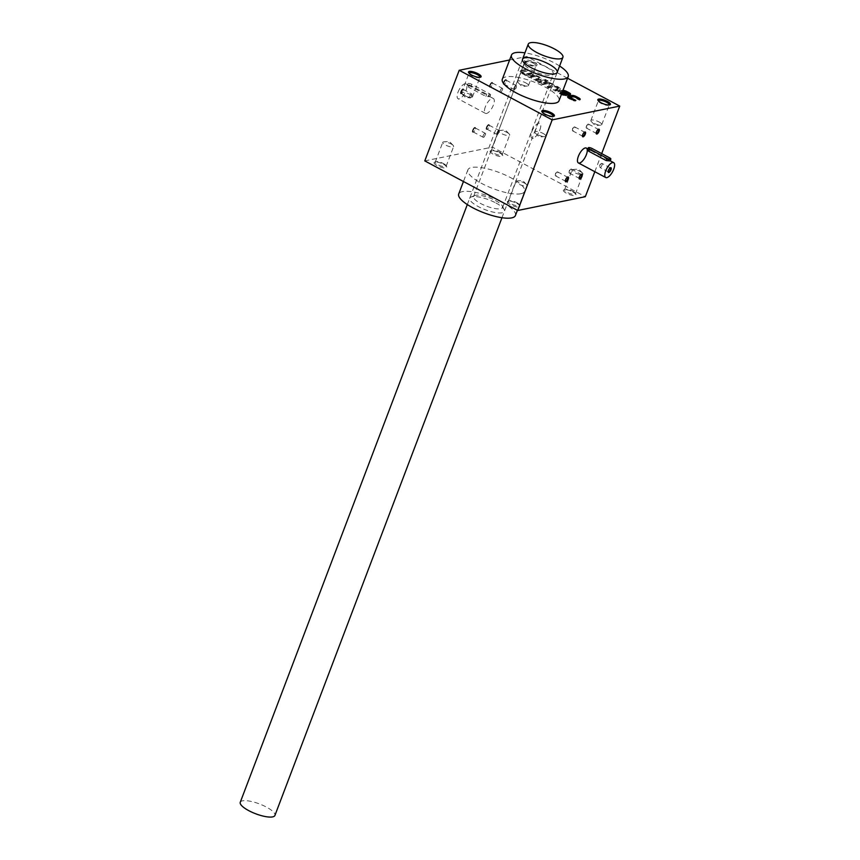 <?xml version="1.0" encoding="UTF-8"?>
<svg xmlns="http://www.w3.org/2000/svg" width="860" height="860" viewBox="0 0 860 860"><rect width="100%" height="100%" fill="white"/><g stroke="black" fill="none" stroke-linecap="round" stroke-linejoin="round"><path stroke-width="0.64" stroke-dasharray="4.3 3.22" d="M485.373 106.726A8.428 3.311 118.1 0 0 485.416 113.348A8.428 3.311 118.1 0 0 493.382 105.092A8.428 3.311 118.1 0 0 493.339 98.481A8.428 3.311 118.1 0 0 485.373 106.726M567.729 96.868A3.376 0.957 20.8 0 0 567.439 97.105A3.376 0.957 20.8 0 0 568.987 98.631L571.33 99.878A3.376 0.957 20.8 0 0 575.63 101.018L574.243 100.276M570.094 97.137L569.868 97.739L573.265 97.051L573.491 96.438M580.188 99.352L579.962 99.964A3.376 0.957 20.8 0 1 579.586 100.212L573.265 97.051M486.438 127.269A2.698 1.053 -61.9 0 1 488.05 124.894A2.698 1.053 -61.9 0 1 489.265 125.066A2.698 1.053 -61.9 0 1 488.652 127.506A2.698 1.053 -61.9 0 1 486.964 129.365A2.698 1.053 -61.9 0 1 486.438 127.269M489.759 85.086A2.698 1.053 -61.9 0 1 491.372 82.71A2.698 1.053 -61.9 0 1 492.587 82.882A2.698 1.053 -61.9 0 1 491.974 85.323A2.698 1.053 -61.9 0 1 490.286 87.182A2.698 1.053 -61.9 0 1 489.759 85.086M472.667 130.075A2.698 1.053 -61.9 0 1 474.279 127.699A2.698 1.053 -61.9 0 1 475.494 127.882A2.698 1.053 -61.9 0 1 474.881 130.311A2.698 1.053 -61.9 0 1 473.204 132.182A2.698 1.053 -61.9 0 1 472.667 130.075M503.53 82.27A2.698 1.053 -61.9 0 1 505.142 79.894A2.698 1.053 -61.9 0 1 506.357 80.077A2.698 1.053 -61.9 0 1 505.744 82.506A2.698 1.053 -61.9 0 1 504.057 84.377A2.698 1.053 -61.9 0 1 503.53 82.27M509.614 59.985L526.761 56.491L492.339 147.103L585.316 196.693M424.786 160.895L492.339 147.103M499.617 152.876A6.74 1.913 -159.2 0 1 502.638 155.284A6.74 1.913 -159.2 0 1 495.736 155.327A6.74 1.913 -159.2 0 1 490.608 150.715A6.74 1.913 -159.2 0 1 499.617 152.876M443.588 164.314A6.74 1.913 -159.2 0 1 446.609 166.722A6.74 1.913 -159.2 0 1 439.707 166.765A6.74 1.913 -159.2 0 1 434.569 162.153A6.74 1.913 -159.2 0 1 443.588 164.314M516.881 203.411A6.74 1.913 -159.2 0 1 519.902 205.82A6.74 1.913 -159.2 0 1 513.001 205.852A6.74 1.913 -159.2 0 1 507.862 201.24A6.74 1.913 -159.2 0 1 516.881 203.411M572.911 191.974A6.74 1.913 -159.2 0 1 575.931 194.381A6.74 1.913 -159.2 0 1 569.03 194.414A6.74 1.913 -159.2 0 1 563.891 189.802A6.74 1.913 -159.2 0 1 572.911 191.974M520.859 193.726A30.336 8.621 20.8 0 0 524.6 191.361A30.336 8.621 20.8 0 0 499.305 172.537A30.336 8.621 20.8 0 0 467.894 169.828A30.336 8.621 20.8 0 0 487.308 186.222A30.336 8.621 20.8 0 0 520.859 193.726M594.819 171.699L601.688 153.607M562.988 90.3A3.376 0.957 20.8 0 0 562.354 90.321L558.484 91.117A3.376 0.957 20.8 0 0 558.065 91.375A3.376 0.957 20.8 0 0 559.613 92.901L561.601 93.966M560.655 91.988A2.021 0.57 20.8 0 0 560.408 92.138L560.183 92.74A2.021 0.57 20.8 0 1 560.43 92.59L562.3 92.106M560.408 92.138A2.021 0.57 20.8 0 0 561.333 93.052L561.838 93.321M558.108 88.569A2.634 0.752 20.8 0 0 558.43 88.365L558.204 88.967A2.634 0.752 20.8 0 1 557.882 89.171L558.108 88.569L553.324 89.547L555.098 90.493L559.677 89.558A5.257 1.494 20.8 0 0 560.333 89.15A5.257 1.494 20.8 0 0 554.152 85.312A5.257 1.494 20.8 0 0 552.217 83.743A5.257 1.494 20.8 0 0 549.626 82.7L548.314 81.657L541.241 83.097L543.015 84.054L547.798 83.076A2.634 0.752 20.8 0 1 550.712 83.721A2.634 0.752 20.8 0 1 552.389 85.14L552.163 85.742A2.634 0.752 20.8 0 0 550.475 84.323A2.634 0.752 20.8 0 0 547.573 83.678L547.798 83.076M558.43 88.365A2.634 0.752 20.8 0 0 556.753 86.946A2.634 0.752 20.8 0 0 553.84 86.29L549.056 87.269L547.283 86.322L552.066 85.344A2.634 0.752 20.8 0 0 552.389 85.14M546.121 79.485L545.079 79.69L546.852 80.646L547.895 80.431L546.121 79.485L544.853 80.302L545.079 79.69M544.756 79.765L537.683 81.206L539.457 82.151L546.53 80.711L544.756 79.765L544.53 80.367L537.457 81.807L537.683 81.206M539.005 78.733A2.634 0.752 20.8 0 1 538.683 78.937L538.908 78.335L534.125 79.314L535.909 80.259L540.478 79.324A5.257 1.494 20.8 0 0 541.134 78.916A5.257 1.494 20.8 0 0 539.059 76.723A5.257 1.494 20.8 0 0 536.468 75.68L535.156 74.637L528.083 76.088L529.857 77.034L534.651 76.056A2.634 0.752 20.8 0 1 537.554 76.701A2.634 0.752 20.8 0 1 539.241 78.131L539.005 78.733A2.634 0.752 20.8 0 0 537.328 77.314A2.634 0.752 20.8 0 0 534.415 76.658L534.651 76.056M521.998 72.251A2.634 0.752 20.8 0 1 522.321 72.046L527.341 70.466L525.557 69.52L520.977 70.456A5.257 1.494 20.8 0 0 520.332 70.864A5.257 1.494 20.8 0 0 522.407 73.046A5.257 1.494 20.8 0 0 524.998 74.089L526.309 75.132L533.383 73.691L531.598 72.745L526.814 73.724A2.634 0.752 20.8 0 1 523.912 73.068A2.634 0.752 20.8 0 1 522.224 71.649L521.998 72.251A2.634 0.752 20.8 0 0 523.675 73.681A2.634 0.752 20.8 0 0 526.589 74.325L526.814 73.724M534.038 62.264A6.74 1.913 -159.2 0 1 536.662 65.736A6.74 1.913 -159.2 0 1 530.158 64.704A6.74 1.913 -159.2 0 1 524.621 61.157A6.74 1.913 -159.2 0 1 527.169 59.985A6.74 1.913 -159.2 0 1 534.038 62.264M502.315 79.206A30.336 8.621 -159.2 0 1 545.079 87.032A30.336 8.621 -159.2 0 1 559.021 100.749M567.568 78.249L526.761 56.491M559.602 66.016A30.336 8.621 20.8 0 0 554.249 62.877A30.336 8.621 20.8 0 0 524.944 52.847M515.419 215.527A30.336 8.621 20.8 0 0 490.125 196.693A30.336 8.621 20.8 0 0 458.713 193.984M495.865 202.96A18.533 5.268 -159.2 0 1 504.164 209.582A18.533 5.268 -159.2 0 1 485.19 209.689A18.533 5.268 -159.2 0 1 471.076 197.015A18.533 5.268 -159.2 0 1 495.865 202.96M546.175 67.026A15.502 4.407 -159.2 0 1 553.303 74.035A15.502 4.407 -159.2 0 1 552.184 75.013A15.502 4.407 -159.2 0 1 537.253 72.648A15.502 4.407 -159.2 0 1 524.503 64.5A15.502 4.407 -159.2 0 1 524.321 63.027A15.502 4.407 -159.2 0 1 546.175 67.026M495.467 200.541A15.502 4.407 -159.2 0 1 502.401 206.077A15.502 4.407 -159.2 0 1 502.595 207.55A15.502 4.407 -159.2 0 1 486.534 206.163A15.502 4.407 -159.2 0 1 473.602 196.531A15.502 4.407 -159.2 0 1 474.72 195.564A15.502 4.407 -159.2 0 1 495.467 200.541M609.224 104.974A5.826 1.655 -159.2 0 1 608.848 105.264A5.826 1.655 -159.2 0 1 603.236 104.372A5.826 1.655 -159.2 0 1 598.442 101.308A5.826 1.655 -159.2 0 1 598.345 100.846M599.097 121.991A5.826 1.655 -159.2 0 1 601.774 124.625A5.826 1.655 -159.2 0 1 600.699 125.119A5.826 1.655 -159.2 0 1 593.561 123.12A5.826 1.655 -159.2 0 1 591.347 121.572A5.826 1.655 -159.2 0 1 590.874 120.486A5.826 1.655 -159.2 0 1 599.097 121.991M553.195 116.412A5.826 1.655 -159.2 0 1 552.819 116.702A5.826 1.655 -159.2 0 1 547.207 115.81A5.826 1.655 -159.2 0 1 542.413 112.746A5.826 1.655 -159.2 0 1 542.316 112.284M543.068 133.429A5.826 1.655 -159.2 0 1 545.745 136.063A5.826 1.655 -159.2 0 1 544.67 136.557A5.826 1.655 -159.2 0 1 537.532 134.558A5.826 1.655 -159.2 0 1 535.318 133.01A5.826 1.655 -159.2 0 1 534.845 131.924A5.826 1.655 -159.2 0 1 543.068 133.429M533.297 63.167A5.826 1.655 -159.2 0 1 535.984 65.801A5.826 1.655 -159.2 0 1 535.565 66.166A5.826 1.655 -159.2 0 1 529.943 65.285A5.826 1.655 -159.2 0 1 525.148 62.221A5.826 1.655 -159.2 0 1 525.084 61.662A5.826 1.655 -159.2 0 1 533.297 63.167M525.804 82.893A5.826 1.655 -159.2 0 1 528.481 85.527A5.826 1.655 -159.2 0 1 527.406 86.032A5.826 1.655 -159.2 0 1 520.268 84.022A5.826 1.655 -159.2 0 1 518.064 82.485A5.826 1.655 -159.2 0 1 517.591 81.388A5.826 1.655 -159.2 0 1 525.804 82.893M479.912 77.325A5.826 1.655 -159.2 0 1 479.525 77.604A5.826 1.655 -159.2 0 1 473.914 76.723A5.826 1.655 -159.2 0 1 469.119 73.659A5.826 1.655 -159.2 0 1 469.022 73.197M469.775 94.331A5.826 1.655 -159.2 0 1 472.452 96.965A5.826 1.655 -159.2 0 1 471.377 97.47A5.826 1.655 -159.2 0 1 464.239 95.46A5.826 1.655 -159.2 0 1 462.035 93.923A5.826 1.655 -159.2 0 1 461.562 92.826A5.826 1.655 -159.2 0 1 469.775 94.331M580.285 171.516A5.826 1.655 -159.2 0 1 582.489 173.053A5.826 1.655 -159.2 0 1 582.962 174.15A5.826 1.655 -159.2 0 1 576.92 173.623A5.826 1.655 -159.2 0 1 572.061 170.011A5.826 1.655 -159.2 0 1 573.136 169.506A5.826 1.655 -159.2 0 1 580.285 171.516M572.792 191.243A5.826 1.655 -159.2 0 1 575.394 193.317A5.826 1.655 -159.2 0 1 575.469 193.876A5.826 1.655 -159.2 0 1 569.428 193.35A5.826 1.655 -159.2 0 1 564.568 189.737A5.826 1.655 -159.2 0 1 564.988 189.372A5.826 1.655 -159.2 0 1 572.792 191.243M524.256 182.954A5.826 1.655 -159.2 0 1 526.46 184.502A5.826 1.655 -159.2 0 1 526.933 185.588A5.826 1.655 -159.2 0 1 520.891 185.061A5.826 1.655 -159.2 0 1 516.032 181.449A5.826 1.655 -159.2 0 1 517.107 180.944A5.826 1.655 -159.2 0 1 524.256 182.954M516.763 202.68A5.826 1.655 -159.2 0 1 519.365 204.766A5.826 1.655 -159.2 0 1 519.44 205.314A5.826 1.655 -159.2 0 1 513.399 204.798A5.826 1.655 -159.2 0 1 508.539 201.175A5.826 1.655 -159.2 0 1 508.959 200.81A5.826 1.655 -159.2 0 1 516.763 202.68M450.962 143.856A5.826 1.655 -159.2 0 1 453.166 145.404A5.826 1.655 -159.2 0 1 453.639 146.501A5.826 1.655 -159.2 0 1 447.608 145.974A5.826 1.655 -159.2 0 1 442.75 142.351A5.826 1.655 -159.2 0 1 443.825 141.857A5.826 1.655 -159.2 0 1 450.962 143.856M443.47 163.583A5.826 1.655 -159.2 0 1 446.082 165.668A5.826 1.655 -159.2 0 1 446.146 166.227A5.826 1.655 -159.2 0 1 440.116 165.7A5.826 1.655 -159.2 0 1 435.246 162.088A5.826 1.655 -159.2 0 1 435.676 161.712A5.826 1.655 -159.2 0 1 443.47 163.583M506.991 132.418A5.826 1.655 -159.2 0 1 509.206 133.966A5.826 1.655 -159.2 0 1 509.668 135.052A5.826 1.655 -159.2 0 1 503.637 134.536A5.826 1.655 -159.2 0 1 498.779 130.913A5.826 1.655 -159.2 0 1 499.853 130.419A5.826 1.655 -159.2 0 1 506.991 132.418M499.499 152.145A5.826 1.655 -159.2 0 1 502.111 154.23A5.826 1.655 -159.2 0 1 502.175 154.789A5.826 1.655 -159.2 0 1 496.145 154.262A5.826 1.655 -159.2 0 1 491.286 150.64A5.826 1.655 -159.2 0 1 491.705 150.274A5.826 1.655 -159.2 0 1 499.499 152.145M514.065 87.742A2.236 0.881 -61.9 0 1 516.183 85.548A2.236 0.881 -61.9 0 1 516.419 86.494A2.236 0.881 -61.9 0 1 515 89.16A2.236 0.881 -61.9 0 1 514.076 89.494A2.236 0.881 -61.9 0 1 514.065 87.742M504.111 82.431A2.236 0.881 -61.9 0 1 506.228 80.238A2.236 0.881 -61.9 0 1 506.465 80.603A2.236 0.881 -61.9 0 1 505.949 82.624A2.236 0.881 -61.9 0 1 504.551 84.172A2.236 0.881 -61.9 0 1 504.121 84.183A2.236 0.881 -61.9 0 1 504.111 82.431M483.212 135.536A2.236 0.881 -61.9 0 1 485.33 133.343A2.236 0.881 -61.9 0 1 485.556 134.3A2.236 0.881 -61.9 0 1 484.137 136.966A2.236 0.881 -61.9 0 1 483.223 137.299A2.236 0.881 -61.9 0 1 483.212 135.536M473.258 130.225A2.236 0.881 -61.9 0 1 475.376 128.032A2.236 0.881 -61.9 0 1 475.601 128.398A2.236 0.881 -61.9 0 1 475.096 130.43A2.236 0.881 -61.9 0 1 473.699 131.978A2.236 0.881 -61.9 0 1 473.269 131.988A2.236 0.881 -61.9 0 1 473.258 130.225M500.305 90.547A2.236 0.881 -61.9 0 1 502.423 88.354A2.236 0.881 -61.9 0 1 502.648 89.311A2.236 0.881 -61.9 0 1 501.229 91.966A2.236 0.881 -61.9 0 1 500.316 92.31A2.236 0.881 -61.9 0 1 500.305 90.547M490.35 85.237A2.236 0.881 -61.9 0 1 492.468 83.044A2.236 0.881 -61.9 0 1 492.694 83.409A2.236 0.881 -61.9 0 1 492.189 85.43A2.236 0.881 -61.9 0 1 490.791 86.989A2.236 0.881 -61.9 0 1 490.35 87A2.236 0.881 -61.9 0 1 490.35 85.237M496.983 132.73A2.236 0.881 -61.9 0 1 499.101 130.537A2.236 0.881 -61.9 0 1 499.327 131.494A2.236 0.881 -61.9 0 1 497.908 134.149A2.236 0.881 -61.9 0 1 496.983 134.493A2.236 0.881 -61.9 0 1 496.983 132.73M487.018 127.42A2.236 0.881 -61.9 0 1 489.136 125.227A2.236 0.881 -61.9 0 1 489.372 125.592A2.236 0.881 -61.9 0 1 488.867 127.613A2.236 0.881 -61.9 0 1 487.459 129.161A2.236 0.881 -61.9 0 1 487.029 129.183A2.236 0.881 -61.9 0 1 487.018 127.42M596.216 133.236A2.236 0.881 -61.9 0 1 596.13 133.02A2.236 0.881 -61.9 0 1 596.356 131.623A2.236 0.881 -61.9 0 1 598.044 129.441A2.236 0.881 -61.9 0 1 598.259 129.387M586.391 126.312A2.236 0.881 -61.9 0 1 587.595 124.463A2.236 0.881 -61.9 0 1 588.519 124.119A2.236 0.881 -61.9 0 1 588.519 125.882A2.236 0.881 -61.9 0 1 586.402 128.076A2.236 0.881 -61.9 0 1 586.176 127.119A2.236 0.881 -61.9 0 1 586.391 126.312M565.353 181.041A2.236 0.881 -61.9 0 1 565.278 180.826A2.236 0.881 -61.9 0 1 565.493 179.428A2.236 0.881 -61.9 0 1 567.181 177.246A2.236 0.881 -61.9 0 1 567.407 177.192M555.538 174.118A2.236 0.881 -61.9 0 1 556.742 172.269A2.236 0.881 -61.9 0 1 557.656 171.925A2.236 0.881 -61.9 0 1 557.667 173.688A2.236 0.881 -61.9 0 1 555.549 175.881A2.236 0.881 -61.9 0 1 555.323 174.924A2.236 0.881 -61.9 0 1 555.538 174.118M582.446 136.041A2.236 0.881 -61.9 0 1 582.36 135.826A2.236 0.881 -61.9 0 1 582.586 134.44A2.236 0.881 -61.9 0 1 584.273 132.257A2.236 0.881 -61.9 0 1 584.499 132.203M572.631 129.129A2.236 0.881 -61.9 0 1 573.824 127.269A2.236 0.881 -61.9 0 1 574.749 126.936A2.236 0.881 -61.9 0 1 574.759 128.688A2.236 0.881 -61.9 0 1 572.642 130.881A2.236 0.881 -61.9 0 1 572.405 129.935A2.236 0.881 -61.9 0 1 572.631 129.129M579.124 178.224A2.236 0.881 -61.9 0 1 579.038 178.009A2.236 0.881 -61.9 0 1 579.264 176.623A2.236 0.881 -61.9 0 1 580.951 174.44A2.236 0.881 -61.9 0 1 581.166 174.386M569.309 171.312A2.236 0.881 -61.9 0 1 570.503 169.452A2.236 0.881 -61.9 0 1 571.427 169.108A2.236 0.881 -61.9 0 1 571.438 170.871A2.236 0.881 -61.9 0 1 569.32 173.064A2.236 0.881 -61.9 0 1 569.083 172.118A2.236 0.881 -61.9 0 1 569.309 171.312M522.321 72.046L527.105 71.068L525.331 70.122L520.751 71.057A5.257 1.494 20.8 0 0 520.106 71.466A5.257 1.494 20.8 0 0 522.17 73.648L522.407 73.046M525.331 70.122L525.557 69.52M522.17 73.648A5.257 1.494 20.8 0 0 524.772 74.702L524.998 74.089M524.299 74.788L526.073 75.744L526.309 75.132M526.073 75.744L533.383 73.691M533.146 74.293L531.372 73.347L531.598 72.745M531.372 73.347L526.589 74.325M527.105 71.068L527.341 70.466M538.683 78.937L533.899 79.915L535.673 80.861L540.252 79.926A5.257 1.494 20.8 0 0 540.897 79.518A5.257 1.494 20.8 0 0 538.833 77.335A5.257 1.494 20.8 0 0 536.242 76.293L535.156 74.637M536.704 76.196L536.941 75.583M534.931 75.239L527.857 76.691L528.083 76.088M527.857 76.691L529.631 77.636L529.857 77.034M529.631 77.636L534.415 76.658M533.899 79.915L534.125 79.314M535.673 80.861L535.909 80.259M538.833 77.335L539.059 76.723M536.242 76.293L536.468 75.68M537.457 81.807L539.231 82.754L546.304 81.313L544.53 80.367M546.304 81.313L546.53 80.711M539.231 82.754L539.457 82.151M544.853 80.302L547.669 81.033L545.885 80.087M547.669 81.033L547.895 80.431M546.627 81.248L546.852 80.646M557.882 89.171L553.098 90.149L554.872 91.095L559.451 90.16A5.257 1.494 20.8 0 0 560.096 89.752A5.257 1.494 20.8 0 0 553.926 85.914A5.257 1.494 20.8 0 0 551.98 84.344A5.257 1.494 20.8 0 0 549.389 83.302L548.314 81.657M549.862 83.205L550.088 82.603M548.078 82.259L541.005 83.71L541.241 83.097M541.005 83.71L542.789 84.656L543.015 84.054M542.789 84.656L547.573 83.678M547.283 86.322L547.046 86.924L551.841 85.946A2.634 0.752 20.8 0 0 552.163 85.742M547.046 86.924L548.831 87.881L549.056 87.269M548.831 87.881L553.84 86.29M558.204 88.967A2.634 0.752 20.8 0 0 556.517 87.548A2.634 0.752 20.8 0 0 553.614 86.903M553.098 90.149L553.324 89.547M554.872 91.095L555.098 90.493M553.926 85.914L554.152 85.312M551.98 84.344L552.217 83.743M549.389 83.302L549.626 82.7M562.762 90.902A3.376 0.957 20.8 0 0 562.128 90.934L558.247 91.719A3.376 0.957 20.8 0 0 557.839 91.988A3.376 0.957 20.8 0 0 559.387 93.504L561.741 94.761A3.376 0.957 20.8 0 0 566.073 95.89L566.783 95.191M566.557 95.793L565.654 95.32M561.612 93.923L561.333 93.052M560.183 92.74A2.021 0.57 20.8 0 0 561.107 93.654M560.43 92.59L561.677 91.773M561.44 92.385L567.492 95.6L567.718 94.998M567.492 95.6L569.943 95.105A3.376 0.957 20.8 0 0 570.363 94.837A3.376 0.957 20.8 0 0 570.288 94.471M568.019 94.084A2.021 0.57 20.8 0 0 567.084 93.159L566.106 92.644A2.021 0.57 20.8 0 0 563.504 91.956L562.483 92.17M575.63 101.018L575.856 100.416M579.586 100.212L579.812 99.609M601.978 165.184A2.236 0.881 118.1 0 0 601.968 163.422A2.236 0.881 118.1 0 0 601.043 163.766A2.236 0.881 118.1 0 0 599.624 166.431A2.236 0.881 118.1 0 0 599.861 167.377A2.236 0.881 118.1 0 0 601.978 165.184M610.181 167.883A2.236 0.881 118.1 0 0 609.955 167.936A2.236 0.881 118.1 0 0 608.558 169.484A2.236 0.881 118.1 0 0 608.052 171.505A2.236 0.881 118.1 0 0 608.128 171.721M539.865 129.892A8.428 3.311 118.1 0 0 539.833 123.281A8.428 3.311 118.1 0 0 532.953 129.15A8.428 3.311 118.1 0 0 531.899 138.148A8.428 3.311 118.1 0 0 539.865 129.892M592.121 148.511L591.282 150.715L587.606 149.694M591.282 150.715L610.149 160.938M469.764 96.234A2.236 0.881 -61.9 0 1 471.882 94.041A2.236 0.881 -61.9 0 1 472.108 94.998A2.236 0.881 -61.9 0 1 470.689 97.653A2.236 0.881 -61.9 0 1 469.775 97.997A2.236 0.881 -61.9 0 1 469.764 96.234M461.336 91.74A2.236 0.881 -61.9 0 1 463.454 89.547A2.236 0.881 -61.9 0 1 463.69 89.913A2.236 0.881 -61.9 0 1 463.175 91.934A2.236 0.881 -61.9 0 1 461.777 93.493A2.236 0.881 -61.9 0 1 461.347 93.504A2.236 0.881 -61.9 0 1 461.336 91.74M469.227 84.85L486.728 94.192A2.698 0.763 20.8 0 0 490.533 94.88A2.698 0.763 20.8 0 0 489.297 93.665L471.785 84.334A2.698 0.763 20.8 0 0 467.99 83.635A2.698 0.763 20.8 0 0 469.227 84.85L468.388 87.064L485.889 96.395L489.824 96.761L470.356 86.215L467.281 85.505L468.388 87.064M458.025 92.149A8.428 3.311 -61.9 0 1 465.991 83.893A8.428 3.311 -61.9 0 1 464.948 92.88A8.428 3.311 -61.9 0 1 458.068 98.76A8.428 3.311 -61.9 0 1 458.025 92.149M531.867 131.526A8.428 3.311 -61.9 0 1 539.833 123.281A8.428 3.311 -61.9 0 1 538.79 132.268A8.428 3.311 -61.9 0 1 531.899 138.148A8.428 3.311 -61.9 0 1 531.867 131.526M460.745 91.59A2.698 1.053 -61.9 0 1 462.368 89.214A2.698 1.053 -61.9 0 1 463.572 89.386A2.698 1.053 -61.9 0 1 462.959 91.826A2.698 1.053 -61.9 0 1 461.283 93.697A2.698 1.053 -61.9 0 1 460.745 91.59M240.262 802.283A18.533 5.268 -159.2 0 1 266.396 807.067A18.533 5.268 -159.2 0 1 274.921 815.441M520.751 71.057L520.977 70.456M540.252 79.926L540.478 79.324M551.841 85.946L552.066 85.344M559.451 90.16L559.677 89.558M562.128 90.934L562.354 90.321M558.247 91.719L558.484 91.117M559.387 93.504L559.613 92.901M561.741 94.761L561.967 94.159M566.073 95.89L566.299 95.288M569.943 95.105L570.18 94.503M563.504 91.956L563.73 91.353M567.084 93.159L567.321 92.557M566.106 92.644L566.332 92.031M568.987 98.631L569.212 98.019M571.33 99.878L571.567 99.276M575.426 97.61L575.663 97.008M576.963 98.427L577.189 97.825M609.622 157.842L608.783 160.057M486.728 94.192L485.889 96.395M489.297 93.665L488.458 95.868M471.785 84.334L470.947 86.537M485.416 113.348L458.068 98.76M493.339 98.481L488.985 96.159M467.894 169.828L463.443 181.525M524.6 191.361L517.408 210.302M552.184 75.013L555.839 73.562M524.503 64.5L522.74 60.985M502.595 207.55L553.303 74.035M473.602 196.531L524.321 63.027M474.72 195.564L471.076 197.015M502.401 206.077L504.164 209.582M608.848 105.264L609.944 104.823M598.442 101.308L597.915 100.255M601.774 124.625L609.267 104.898M590.874 120.486L598.377 100.76M591.347 121.572L595.184 125.571L600.699 125.119M552.819 116.702L553.915 116.261M542.413 112.746L541.886 111.692M545.745 136.063L553.238 116.337M534.845 131.924L542.337 112.198M535.318 133.01L539.155 137.009L544.67 136.557M535.565 66.166L536.662 65.736M525.148 62.221L524.621 61.157M528.481 85.527L535.984 65.801M517.591 81.388L525.084 61.662M518.064 82.485L521.891 86.473L527.406 86.032M479.525 77.604L480.622 77.174M469.119 73.659L468.592 72.595M472.452 96.965L479.944 77.239M461.562 92.826L469.055 73.1M462.035 93.923L465.862 97.911L471.377 97.47M582.489 173.053L578.662 169.065L573.136 169.506M575.469 193.876L582.962 174.15M564.568 189.737L572.061 170.011M564.988 189.372L563.891 189.802M575.394 193.317L575.931 194.381M526.46 184.502L522.633 180.503L517.107 180.944M519.44 205.314L526.933 185.588M508.539 201.175L516.032 181.449M508.959 200.81L507.862 201.24M519.365 204.766L519.902 205.82M453.166 145.404L449.339 141.405L443.825 141.857M446.146 166.227L453.639 146.501M435.246 162.088L442.75 142.351M435.676 161.712L434.569 162.153M446.082 165.668L446.609 166.722M509.206 133.966L505.368 129.968L499.853 130.419M502.175 154.789L509.668 135.052M491.286 150.64L498.779 130.913M491.705 150.274L490.608 150.715M502.111 154.23L502.638 155.284M515 89.16L516.183 88.085L516.419 86.494M504.121 84.183L514.076 89.494M506.228 80.238L516.183 85.548M484.137 136.966L485.556 134.3M473.269 131.988L483.223 137.299M475.376 128.032L485.33 133.343M501.229 91.966L502.648 89.311M490.35 87L500.316 92.31M492.468 83.044L502.423 88.354M497.908 134.149L499.327 131.494M487.029 129.183L496.983 134.493M489.136 125.227L499.101 130.537M586.402 128.076L596.367 133.386M588.519 124.119L598.474 129.43M587.595 124.463L586.176 127.119M555.549 175.881L565.504 181.191M557.656 171.925L567.611 177.235M556.742 172.269L555.549 173.344L555.323 174.924M572.642 130.881L582.596 136.192M574.749 126.936L584.703 132.246M573.824 127.269L572.642 128.344L572.405 129.935M569.32 173.064L579.274 178.375M571.427 169.108L581.382 174.429M570.503 169.452L569.32 170.527L569.083 172.118M520.332 70.864L520.106 71.466M541.134 78.916L540.897 79.518M560.333 89.15L560.096 89.752M558.065 91.375L557.839 91.988M570.588 94.234L570.363 94.837M567.664 96.503L567.439 97.105M601.043 163.766L599.861 164.84L599.624 166.431M610.385 167.915L601.968 163.422M608.278 171.871L599.861 167.377M610.202 160.809L609.31 160.336M590.68 150.393L587.896 148.909M470.689 97.653L472.108 94.998M461.347 93.504L469.775 97.997M463.454 89.547L471.882 94.041M465.991 83.893L470.356 86.215M489.824 96.761L490.533 94.88M467.281 85.505L467.99 83.635M501.971 217.72L557.172 72.401M467.313 204.562L522.514 59.233"/><path stroke-width="1.29" d="M578.361 156.326A8.428 3.311 -61.9 0 1 586.326 148.071A8.428 3.311 -61.9 0 1 585.273 157.068A8.428 3.311 -61.9 0 1 578.393 162.938A8.428 3.311 -61.9 0 1 578.361 156.326M579.887 99.588A3.376 0.957 20.8 0 0 578.414 98.438L576.06 97.18A3.376 0.957 20.8 0 0 571.728 96.051L567.847 96.836A3.376 0.957 20.8 0 0 567.729 96.868M574.243 100.276L573.996 99.427L569.89 97.266L570.438 98.631L570.664 98.029M570.438 98.631L573.77 100.029M517.763 210.485L552.184 119.873L459.208 70.283L424.786 160.895L517.763 210.485L585.316 196.693L594.819 171.699M459.208 70.283L509.614 59.985M579.414 176.859A2.698 1.053 -61.9 0 1 581.446 174.236A2.698 1.053 -61.9 0 1 581.629 177.096A2.698 1.053 -61.9 0 1 579.145 178.536A2.698 1.053 -61.9 0 1 579.414 176.859M582.736 134.676A2.698 1.053 -61.9 0 1 584.768 132.053A2.698 1.053 -61.9 0 1 584.95 134.912A2.698 1.053 -61.9 0 1 582.478 136.353A2.698 1.053 -61.9 0 1 582.736 134.676M565.643 179.675A2.698 1.053 -61.9 0 1 567.675 177.042A2.698 1.053 -61.9 0 1 567.858 179.912A2.698 1.053 -61.9 0 1 565.385 181.352A2.698 1.053 -61.9 0 1 565.643 179.675M596.507 131.87A2.698 1.053 -61.9 0 1 598.538 129.237A2.698 1.053 -61.9 0 1 598.721 132.107A2.698 1.053 -61.9 0 1 596.238 133.547A2.698 1.053 -61.9 0 1 596.507 131.87M601.688 153.607L619.737 106.081L567.568 78.249M552.184 119.873L619.737 106.081M577.952 98.62L579.812 99.609A3.376 0.957 20.8 0 0 580.188 99.352A3.376 0.957 20.8 0 0 578.64 97.836L576.286 96.578A3.376 0.957 20.8 0 0 571.954 95.449L568.084 96.234A3.376 0.957 20.8 0 0 567.664 96.503A3.376 0.957 20.8 0 0 569.212 98.019L571.567 99.276A3.376 0.957 20.8 0 0 575.856 100.416L573.996 99.427M577.963 98.588L573.491 96.438L569.89 97.266M562.3 92.106L567.718 94.998L570.18 94.503A3.376 0.957 20.8 0 0 570.588 94.234A3.376 0.957 20.8 0 0 569.041 92.708L566.686 91.461A3.376 0.957 20.8 0 0 562.988 90.3M565.654 95.32L564.697 94.858A2.021 0.57 20.8 0 1 562.096 94.181L561.838 93.321M562.322 93.579A2.021 0.57 20.8 0 0 564.923 94.256L566.299 95.288A3.376 0.957 20.8 0 1 561.967 94.159L561.601 93.966M478.01 73.702A6.74 1.913 -159.2 0 1 480.622 77.174A6.74 1.913 -159.2 0 1 474.129 76.142A6.74 1.913 -159.2 0 1 468.592 72.595A6.74 1.913 -159.2 0 1 471.14 71.423A6.74 1.913 -159.2 0 1 478.01 73.702M551.303 112.789A6.74 1.913 -159.2 0 1 553.915 116.261A6.74 1.913 -159.2 0 1 547.422 115.24A6.74 1.913 -159.2 0 1 541.886 111.692A6.74 1.913 -159.2 0 1 544.434 110.521A6.74 1.913 -159.2 0 1 551.303 112.789M607.332 101.351A6.74 1.913 -159.2 0 1 609.944 104.823A6.74 1.913 -159.2 0 1 603.451 103.802A6.74 1.913 -159.2 0 1 597.915 100.255A6.74 1.913 -159.2 0 1 600.463 99.083A6.74 1.913 -159.2 0 1 607.332 101.351M568.202 76.583L559.021 100.749A30.336 8.621 -159.2 0 1 527.599 98.04A30.336 8.621 -159.2 0 1 502.315 79.206L511.496 55.04A30.336 8.621 20.8 0 0 530.91 71.444A30.336 8.621 20.8 0 0 564.461 78.937A30.336 8.621 20.8 0 0 568.202 76.583A30.336 8.621 20.8 0 0 559.602 66.016M524.944 52.847A30.336 8.621 20.8 0 0 511.496 55.04M548.648 64.016A18.533 5.268 -159.2 0 1 555.839 73.562A18.533 5.268 -159.2 0 1 537.973 70.735A18.533 5.268 -159.2 0 1 522.74 60.985A18.533 5.268 -159.2 0 1 529.76 57.76A18.533 5.268 -159.2 0 1 548.648 64.016M463.443 181.525L458.713 193.984A30.336 8.621 20.8 0 0 478.128 210.388A30.336 8.621 20.8 0 0 511.678 217.881A30.336 8.621 20.8 0 0 515.419 215.527L517.408 210.302M598.345 100.846A5.826 1.655 -159.2 0 1 598.377 100.76A5.826 1.655 -159.2 0 1 606.59 102.254A5.826 1.655 -159.2 0 1 609.267 104.898A5.826 1.655 -159.2 0 1 609.224 104.974M542.316 112.284A5.826 1.655 -159.2 0 1 542.337 112.198A5.826 1.655 -159.2 0 1 550.561 113.703A5.826 1.655 -159.2 0 1 553.238 116.337A5.826 1.655 -159.2 0 1 553.195 116.412M469.022 73.197A5.826 1.655 -159.2 0 1 469.055 73.1A5.826 1.655 -159.2 0 1 477.268 74.605A5.826 1.655 -159.2 0 1 479.944 77.239A5.826 1.655 -159.2 0 1 479.912 77.325M598.259 129.387A2.236 0.881 -61.9 0 1 598.474 129.43A2.236 0.881 -61.9 0 1 598.195 131.827A2.236 0.881 -61.9 0 1 596.367 133.386A2.236 0.881 -61.9 0 1 596.216 133.236M567.407 177.192A2.236 0.881 -61.9 0 1 567.611 177.235A2.236 0.881 -61.9 0 1 567.331 179.622A2.236 0.881 -61.9 0 1 565.504 181.191A2.236 0.881 -61.9 0 1 565.353 181.041M584.499 132.203A2.236 0.881 -61.9 0 1 584.703 132.246A2.236 0.881 -61.9 0 1 584.424 134.633A2.236 0.881 -61.9 0 1 582.596 136.192A2.236 0.881 -61.9 0 1 582.446 136.041M581.166 174.386A2.236 0.881 -61.9 0 1 581.382 174.429A2.236 0.881 -61.9 0 1 581.102 176.816A2.236 0.881 -61.9 0 1 579.274 178.375A2.236 0.881 -61.9 0 1 579.124 178.224M570.288 94.471A3.376 0.957 20.8 0 0 568.815 93.321L566.461 92.063A3.376 0.957 20.8 0 0 562.762 90.902M564.773 94.847L565.009 94.245M563.73 91.353L562.72 91.569L566.976 93.837L567.998 93.632A2.021 0.57 20.8 0 0 568.245 93.471A2.021 0.57 20.8 0 0 567.321 92.557L566.332 92.031A2.021 0.57 20.8 0 0 563.73 91.353M566.976 93.837L566.751 94.439L562.483 92.17L562.72 91.569M566.751 94.439L567.772 94.234A2.021 0.57 20.8 0 0 568.019 94.084L568.245 93.471M608.128 171.721A2.236 0.881 118.1 0 0 608.278 171.871A2.236 0.881 118.1 0 0 610.396 169.678A2.236 0.881 118.1 0 0 610.385 167.915A2.236 0.881 118.1 0 0 610.181 167.883M609.622 157.842L592.121 148.511A2.698 0.763 20.8 0 0 588.315 147.812A2.698 0.763 20.8 0 0 589.551 149.027L607.063 158.369A2.698 0.763 20.8 0 0 610.858 159.057A2.698 0.763 20.8 0 0 609.622 157.842M613.707 169.28A8.428 3.311 118.1 0 0 613.674 162.658A8.428 3.311 118.1 0 0 606.784 168.538A8.428 3.311 118.1 0 0 605.741 177.525A8.428 3.311 118.1 0 0 613.707 169.28M588.315 147.812L587.606 149.694L588.713 151.242L606.225 160.573L610.149 160.938L610.858 159.057M610.987 169.828A2.698 1.053 118.1 0 0 610.449 167.732A2.698 1.053 118.1 0 0 608.772 169.592A2.698 1.053 118.1 0 0 608.16 172.032A2.698 1.053 118.1 0 0 609.375 172.204A2.698 1.053 118.1 0 0 610.987 169.828M501.971 217.72L274.921 815.441A18.533 5.268 -159.2 0 1 255.721 813.786A18.533 5.268 -159.2 0 1 240.262 802.283L467.313 204.562M554.388 48.913A18.533 5.268 -159.2 0 1 562.913 57.297A18.533 5.268 -159.2 0 1 543.713 55.642A18.533 5.268 -159.2 0 1 528.255 44.129A18.533 5.268 -159.2 0 1 554.388 48.913M566.461 92.063L566.686 91.461M564.697 94.858L564.923 94.256M568.815 93.321L569.041 92.708M567.772 94.234L567.998 93.632M576.06 97.18L576.286 96.578M571.728 96.051L571.954 95.449M567.847 96.836L568.084 96.234M571.964 99.448L572.19 98.846M578.414 98.438L578.64 97.836M589.551 149.027L588.713 151.242M607.063 158.369L606.225 160.573M613.674 162.658L610.202 160.809M587.896 148.909L586.326 148.071M605.741 177.525L578.393 162.938M557.172 72.401L562.913 57.297M522.514 59.233L528.255 44.129"/></g></svg>
